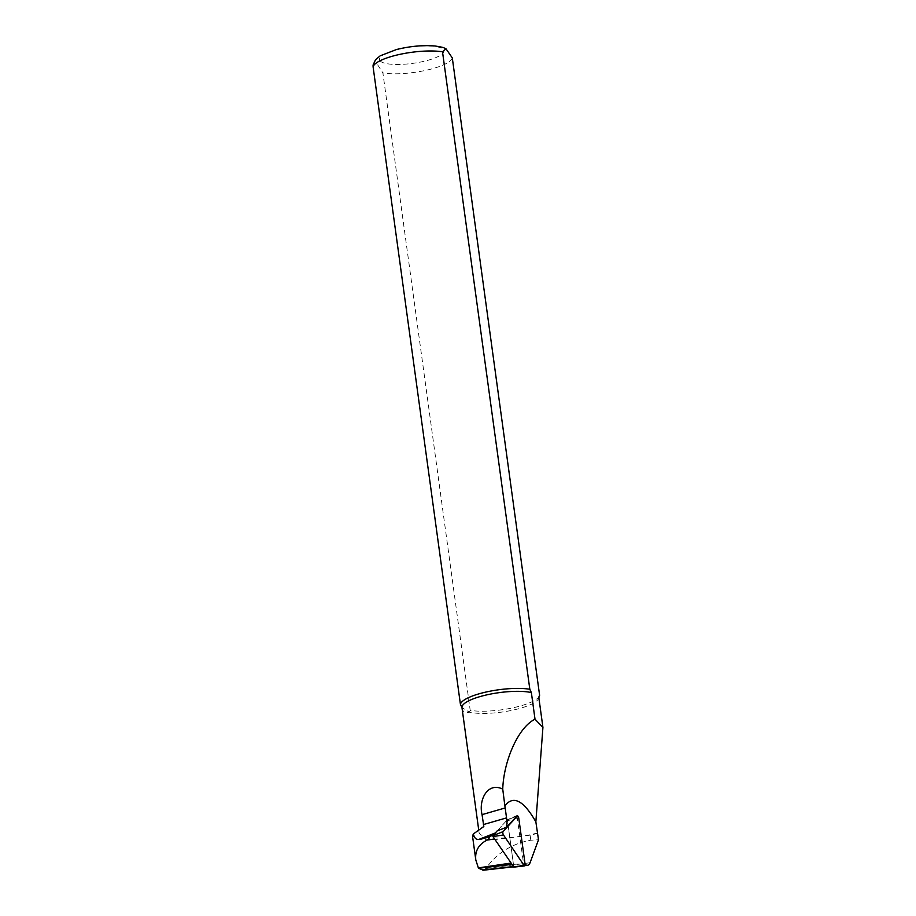 <?xml version="1.0" encoding="UTF-8"?>
<svg xmlns="http://www.w3.org/2000/svg" width="916" height="916" viewBox="0 0 916 916"><rect width="100%" height="100%" fill="white"/><g stroke="black" fill="none" stroke-linecap="round" stroke-linejoin="round"><path stroke-width="0.69" stroke-dasharray="4.58 3.44" d="M513.796 866.96L507.487 820.622L507.086 820.026L497.182 830.881A16.465 6.217 -103.9 0 1 496.151 832.644L494.274 834.716A2.542 0.962 76.1 0 0 494.846 838.93L511.139 863.032A6.046 2.279 76.1 0 0 512.502 864.349L523.586 863.925L525.131 864.578M517.036 816.099L523.586 863.925M482.503 870.074L485.824 868.563C496.655 853.243 511.655 843.796 530.811 840.212L538.505 839.754M539.524 695.645A40.018 10.133 -7.8 0 1 512.365 707.942A40.018 10.133 -7.8 0 1 470.206 710.369L382.888 72.948L377.209 64.143L373.087 65.036M538.78 697.179A38.758 9.813 -7.8 0 1 538.642 698.347A38.758 9.813 -7.8 0 1 510.704 710.587A38.758 9.813 -7.8 0 1 469.37 712.201L470.206 710.369M461.973 707.702C462.603 711.858 465.065 713.358 469.37 712.201L461.962 707.587M537.371 832.942A38.758 9.813 -7.8 0 1 479.034 832.289A38.758 9.813 -7.8 0 1 482.606 827.308M537.623 833.308A39.262 9.939 -7.8 0 1 530.124 835.163L491.136 840.029L477.74 839.113L472.53 836.022M516.956 815.515L507.361 819.728L513.533 864.784M497.182 830.881L507.361 819.728M495.247 832.999L496.151 832.644M493.369 835.06L494.274 834.716M511.781 864.429L512.502 864.349M513.212 866.547L525.131 865.185M485.824 868.563L530.055 862.758M381.228 61.796A32.507 8.233 -7.8 0 1 417.891 46.258A32.507 8.233 -7.8 0 1 436.016 57.536A32.507 8.233 -7.8 0 1 381.228 61.796M452.298 57.914A40.018 10.133 -7.8 0 1 425.585 70.395A40.018 10.133 -7.8 0 1 382.888 72.948M530.811 840.212L530.124 835.163M516.017 816.534L507.086 820.026M518.788 818.228L507.487 820.622M525.108 864.315L513.796 866.708M538.642 698.347L538.848 697.717M479.034 832.289L478.725 829.988M513.418 866.857L525.051 865.563M507.12 820.003L516.074 816.477"/><path stroke-width="1.37" d="M475.805 859.975L472.519 836.022L473.354 833.949C474.396 838.071 476.251 839.88 478.919 839.377L486.705 837.671C489.82 837.361 489.934 838.163 487.037 840.087C478.564 844.483 474.82 851.113 475.805 859.975L478.495 868.265L483.545 870.189M525.131 864.578L526.242 865.048A14.816 5.599 76.1 0 0 527.582 865.277A14.816 5.599 76.1 0 0 530.055 862.758L538.505 839.754L535.86 821.87C523.609 800.378 513.281 795.031 504.865 805.828A50.197 18.95 -103.9 0 1 505.185 807.958L506.537 817.896A15.194 5.736 -103.9 0 1 506.079 827.434L517.036 816.099M473.354 833.949L483.82 826.541L482.056 814.633C478.358 799.92 487.678 781.623 502.747 789.145C503.582 761.688 517.861 727.579 535.013 719.197L531.36 692.565L529.826 689.256L442.508 51.823L445.978 48.754L452.298 57.914L539.616 695.347A40.018 10.133 -7.8 0 1 539.524 695.645L538.848 697.717M506.079 827.434L497.182 830.881L492.819 835.655L492.945 836.56L513.796 866.96M445.978 48.766C443.138 47.85 446.046 47.701 435.008 45.995C423.112 45.01 410.311 46.166 396.628 49.487L380.255 55.773L375.537 59.735L373.075 65.036L373.098 66.857L460.416 704.278A40.018 10.133 -7.8 0 1 487.129 691.798A40.018 10.133 -7.8 0 1 529.826 689.256M460.416 704.278L461.962 707.587A38.758 9.813 -7.8 0 1 487.885 694.626A38.758 9.813 -7.8 0 1 531.36 692.565M539.616 695.347L538.78 697.179L542.925 727.407L535.86 821.87M461.962 707.587L478.725 829.988M481.095 828.339L482.606 827.308A38.758 9.813 -7.8 0 1 483.82 826.541M535.013 719.197L542.925 727.407M502.747 789.145L504.865 805.828M503.502 834.991L524.078 865.437A2.004 0.756 76.1 0 0 524.708 865.906A2.004 0.756 76.1 0 0 525.108 864.315L518.788 818.228A2.004 0.756 76.1 0 0 517.437 815.938A2.004 0.756 76.1 0 0 517.311 816.03L503.056 831.659A2.004 0.756 76.1 0 0 503.502 834.991L492.945 836.56M478.919 839.377L495.247 832.999M486.705 837.671L493.369 835.06M487.037 840.087L494.571 838.964M478.255 867.921L510.865 863.078M478.495 868.265L511.781 864.429M482.503 870.074L513.212 866.547M525.131 865.185L526.242 865.048M483.419 824.572L506.537 817.896M373.098 66.857A40.018 10.133 -7.8 0 1 399.811 54.376A40.018 10.133 -7.8 0 1 442.508 51.823M482.056 814.633L505.185 807.958M524.078 865.437L513.521 867.005M503.056 831.659L492.819 835.655M517.311 816.03L516.017 816.534M483.602 870.189L513.418 866.857M525.051 865.563L527.582 865.277M516.074 816.477L517.437 815.938M513.693 867.131L524.708 865.906"/></g></svg>
